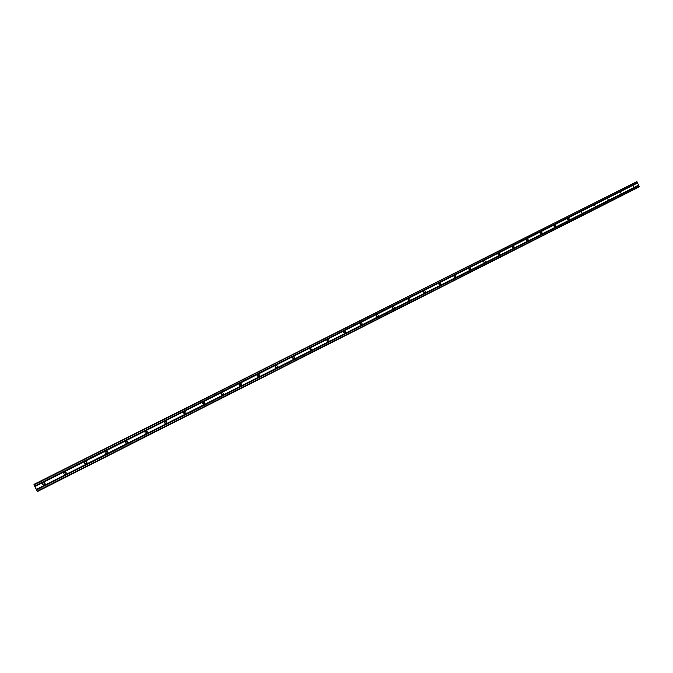 <?xml version="1.0" encoding="UTF-8"?>
<svg xmlns="http://www.w3.org/2000/svg" width="673" height="673" viewBox="0 0 673 673"><rect width="100%" height="100%" fill="white"/><g stroke="black" fill="none" stroke-linecap="round" stroke-linejoin="round"><path stroke-width="1.01" d="M633.865 187.279L632.99 185.529L633.865 187.279M621.204 193.673L620.321 191.906L621.204 193.673M608.384 200.15L607.492 198.375L608.384 200.15M595.386 206.712L594.495 204.92L595.386 206.712M582.221 213.358L581.321 211.558L582.221 213.358M568.878 220.096L567.667 219.566L567.978 218.288L569.181 218.818L568.878 220.096M555.36 226.927L554.14 226.397L554.451 225.102L555.671 225.632L555.36 226.927M541.664 233.842L540.419 233.312L540.739 232.008L541.975 232.538L541.664 233.842M527.775 240.858L527.767 240.867C526.454 240.741 526.143 240.126 526.85 239.016L526.858 239.008C528.17 239.125 528.473 239.739 527.775 240.858M513.701 247.967L513.684 247.975C512.355 247.857 512.052 247.235 512.767 246.108L512.767 246.108C514.105 246.217 514.408 246.84 513.701 247.967M499.425 255.176L499.416 255.185C498.07 255.067 497.759 254.436 498.491 253.3L498.491 253.3C499.846 253.41 500.157 254.032 499.425 255.176M484.955 262.478L484.947 262.487C483.584 262.377 483.273 261.747 484.013 260.602L484.022 260.594C485.384 260.703 485.696 261.326 484.955 262.478M470.292 269.89L470.267 269.898C468.896 269.78 468.585 269.15 469.333 267.997L469.342 267.989C470.721 268.098 471.041 268.729 470.292 269.89M455.411 277.402L455.394 277.411C453.997 277.301 453.686 276.662 454.452 275.493L454.46 275.493C455.857 275.594 456.176 276.233 455.411 277.402M440.327 285.024L440.302 285.032C438.897 284.923 438.577 284.275 439.36 283.097L439.368 283.097C440.781 283.198 441.101 283.838 440.327 285.024M425.025 292.755L425 292.763C423.578 292.646 423.258 291.998 424.049 290.812L424.066 290.812C425.496 290.904 425.816 291.552 425.025 292.755M409.504 300.587L409.47 300.604C408.031 300.486 407.712 299.83 408.519 298.644L408.536 298.635C409.983 298.728 410.303 299.384 409.504 300.587M393.755 308.545L393.713 308.562C392.266 308.436 391.947 307.78 392.771 306.577L392.788 306.568C394.252 306.669 394.571 307.325 393.755 308.545M377.78 316.613L377.73 316.638C376.266 316.503 375.955 315.839 376.787 314.636L376.813 314.619C378.293 314.72 378.613 315.385 377.78 316.613M361.569 324.798L361.502 324.832C360.03 324.68 359.719 324.007 360.568 322.804L360.602 322.788C362.099 322.897 362.419 323.57 361.569 324.798M345.123 333.101L345.005 333.152C343.541 332.958 343.247 332.277 344.113 331.099L344.164 331.074C345.67 331.2 345.989 331.873 345.123 333.101M328.424 341.539L328.13 341.632C326.775 341.278 326.54 340.572 327.415 339.512L327.549 339.461C329.013 339.663 329.307 340.353 328.424 341.539M311.481 350.095C310.093 350.17 309.664 349.556 310.194 348.244L311.952 349.607L311.481 350.095M294.286 358.785C292.73 358.768 292.36 358.095 293.176 356.766L293.251 356.732C294.749 356.707 295.144 357.355 294.429 358.692L294.286 358.785M276.822 367.601C275.223 367.576 274.87 366.894 275.737 365.557L275.779 365.532C277.343 365.532 277.713 366.205 276.906 367.551L276.822 367.601M259.088 376.552C257.465 376.527 257.111 375.837 258.011 374.482L258.037 374.474C259.643 374.482 260.014 375.164 259.155 376.518L259.088 376.552M241.085 385.646C239.437 385.621 239.075 384.922 240.009 383.56L240.025 383.551C241.657 383.56 242.028 384.249 241.136 385.621L241.085 385.646M222.797 394.883C221.123 394.858 220.761 394.159 221.711 392.78L221.737 392.763C223.394 392.78 223.764 393.478 222.839 394.858L222.797 394.883M204.23 404.263C202.523 404.246 202.161 403.531 203.137 402.134L203.153 402.126C204.844 402.143 205.215 402.849 204.264 404.246L204.23 404.263M185.361 413.794C183.636 413.777 183.266 413.062 184.267 411.649L184.276 411.64C185.992 411.649 186.362 412.364 185.395 413.777L185.361 413.794M166.197 423.468C164.439 423.46 164.069 422.737 165.087 421.315L165.104 421.306C166.845 421.306 167.215 422.03 166.223 423.46L166.197 423.468M146.714 433.311C144.939 433.303 144.569 432.579 145.604 431.132L145.62 431.124C147.387 431.124 147.766 431.847 146.739 433.294L146.714 433.311M126.928 443.305C125.119 443.305 124.749 442.573 125.809 441.109L125.817 441.101C127.618 441.101 127.988 441.825 126.953 443.288L126.844 443.339M106.814 453.459C104.98 453.467 104.601 452.727 105.686 451.247L105.695 451.247C107.52 451.23 107.899 451.97 106.83 453.451L106.814 453.459M86.363 463.79C84.504 463.798 84.125 463.058 85.227 461.552L85.235 461.552C87.086 461.535 87.473 462.275 86.388 463.781L86.363 463.79M65.575 474.288C63.691 474.305 63.304 473.556 64.431 472.034L64.44 472.034C66.324 472.009 66.711 472.757 65.592 474.28L65.458 474.339M44.443 484.964C42.525 484.981 42.138 484.224 43.291 482.692L43.299 482.684C45.209 482.659 45.596 483.416 44.46 484.955L44.443 484.964M376.249 315.62L376.661 316.445M360.03 323.646L360.56 324.723M343.575 331.823L344.206 333.101M326.893 340.134L327.608 341.581M309.975 348.58L310.758 350.17M293.68 358.886L292.814 357.136L293.647 358.877M275.375 365.885L276.283 367.651M257.692 374.743L258.659 376.476M239.748 383.753L240.732 385.755M36.022 488.977L35.652 488.228L36.081 488.842M35.745 488.186L36.132 488.926M35.652 488.228L36.031 488.977M35.417 487.698L35.089 487.042M35.03 486.958L35.433 487.563M35.072 486.857L35.518 487.715M34.432 485.544L36.931 490.474M36.83 490.524L34.348 485.586M37.612 491.433L639.308 186.833L636.919 181.601L33.961 484.375M43.173 482.751C44.914 482.878 45.268 483.643 44.225 485.048M64.28 472.126C65.954 472.261 66.299 473.01 65.331 474.381M85.042 461.67C86.64 461.821 86.985 462.561 86.094 463.89M105.468 451.381C106.99 451.549 107.344 452.281 106.511 453.568M125.565 441.269C127.02 441.446 127.365 442.169 126.6 443.414M145.343 431.317C146.731 431.511 147.067 432.217 146.361 433.429M164.801 421.517L166.063 422.19L165.802 423.595M183.956 411.884L184.94 413.912M202.809 402.395L203.776 404.389M221.367 393.057L222.317 395.009M239.638 383.871L240.572 385.772M257.641 374.819L258.55 376.67M275.358 365.91L276.25 367.71M310.009 348.496L310.85 350.187M326.952 339.983L327.759 341.623M343.642 331.596L344.425 333.177M360.097 323.343L360.846 324.857M376.308 315.2L377.023 316.655M392.283 307.182L392.965 308.571M408.031 299.283L408.679 300.595M423.561 291.502L424.167 292.73M438.872 283.829L439.435 284.973M453.964 276.275L454.485 277.326M468.854 268.83L469.325 269.772M483.542 261.486L483.954 262.327M498.028 254.259L498.382 254.966M512.33 247.151L512.599 247.689M35.139 486.461L637.592 182.955M36.561 489.279L638.677 185.1M35.063 486.343L637.482 182.888M34.912 486.032L637.365 182.652M34.861 485.906L637.381 182.526M34.256 484.703L636.919 181.601M37.452 491.038L639.35 186.455M36.838 489.835L638.887 185.529M36.771 489.708L638.778 185.462M36.611 489.406L638.66 185.235M311.952 349.607L310.876 350.137"/></g></svg>
